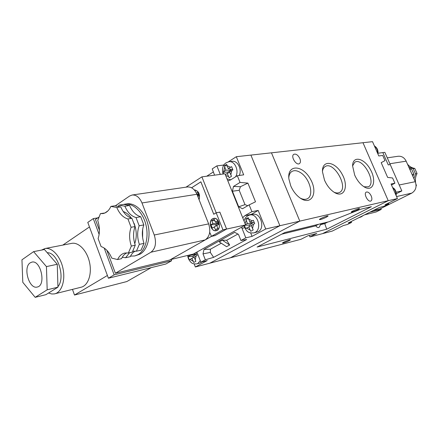 <?xml version="1.0" encoding="UTF-8"?>
<svg xmlns="http://www.w3.org/2000/svg" width="439" height="439" viewBox="0 0 439 439"><rect width="100%" height="100%" fill="white"/><g stroke="black" fill="none" stroke-linecap="round" stroke-linejoin="round"><path stroke-width="0.66" d="M363.355 215.45L361.165 216.888L358.729 217.76M412.073 174.497L413.856 174.162L411.562 168.993L409.774 169.306M411.65 173.542L410.169 170.189M413.933 178.689L415.497 173.849L417.05 173.559L414.767 168.428C411.903 167.967 409.483 166.557 407.507 164.191M415.497 173.849L413.209 168.702L414.767 168.428M416.079 186.213L416.419 185.445L416.002 184.265M416.101 185.51L416.419 185.445M387.269 157.842L398.085 156.268C401.652 155.96 404.346 157.59 406.163 161.168L415.267 181.691C416.968 186.723 415.81 190.531 411.798 193.111L380.185 208.832L373.21 210.528M380.849 208.503L381.25 209.419L376.064 211.993L364.584 214.836M381.25 209.419L369.819 212.224M409.389 168.439L411.562 168.993M413.856 174.162L412.896 176.341M413.209 168.702L408.747 166.996M415.59 182.52C415.074 179.299 415.557 176.313 417.05 173.559M363.975 186.756L368.365 186.822C377.013 182.86 362.526 156.734 354.75 162.276L352.599 165.882C352.61 155.302 364.178 157.952 370.379 169.503C376.887 180.868 373.166 192.375 364.26 186.932C360.331 184.44 357.132 180.478 354.674 175.046L352.599 165.898M333.991 192.183C336.17 193.155 338.03 193.237 339.583 192.425C349.175 187.887 333.635 160.405 325.003 166.655C323.614 167.577 322.769 169.158 322.462 171.397M324.498 180.138L322.473 171.775C321.836 159.406 335.039 161.234 341.943 173.888C349.224 186.312 344.203 198.933 334.041 192.211C330.046 189.505 326.868 185.483 324.498 180.138M300.243 198.104C303.053 199.547 305.467 199.734 307.481 198.664C314.308 195.437 309.714 178.344 300.671 172.719C297.192 170.464 294.218 170.08 291.743 171.572C289.954 172.807 288.966 174.92 288.78 177.916M290.733 185.84L288.867 178.865C287.073 164.235 302.383 164.674 310.214 178.733C318.527 192.496 311.597 206.445 299.908 197.874C296.001 194.965 292.945 190.954 290.733 185.84M326.429 217.151C322.714 218.913 320.382 219.714 319.433 219.56C319.186 218.896 328.317 215.132 328.12 215.983L326.429 217.151M357.769 209.787C354.295 211.428 352.133 212.185 351.293 212.059C351.063 211.472 359.7 207.867 359.514 208.629L357.769 209.787M289.098 240.753C285.657 242.361 283.462 243.124 282.524 243.036C282.304 242.482 290.678 239.09 290.492 239.804L289.098 240.753M315.817 225.701L315.91 225.811C316.887 227.375 317.94 227.912 319.065 227.413L320.558 224.664L320.459 223.824M371.224 195.959C372.173 198.423 372.085 200.085 370.955 200.941C368.145 202.758 363.229 193.506 366.263 192.112C368.014 191.634 369.665 192.913 371.224 195.959M299.859 158.539C300.775 160.954 300.638 162.639 299.453 163.593C296.276 165.942 290.349 156.229 293.795 154.314C295.99 153.59 298.01 155 299.859 158.539M301.011 239.277L230.321 257.814L299.81 221.119L230.321 257.814L209.831 263.186L279.884 225.723L388.241 200.689L322.561 233.63L309.934 236.939L316.777 233.482L307.893 235.787L301.011 239.277M326.704 229.213L371.372 206.698L360.759 209.194L329.009 221.739L284.845 232.516L257.128 247.047L326.704 229.213L324.75 223.605L327.856 222.019M309.303 235.425L309.934 236.939M397.438 198.565L388.241 200.689L362.976 142.719L388.241 200.689L322.561 233.63L332.279 231.079L343.452 225.503L347.452 224.477L351.568 222.425L348.176 223.023L378.83 207.724L384.366 206.089L388.817 203.877L384.954 204.793L397.438 198.565L391.056 183.99L394.902 183.222L392.603 177.987L387.642 177.405L381.189 162.66L384.981 160.614L382.704 155.428L378.786 155.977L372.519 141.665L271.461 152.821L299.81 221.119L271.461 152.821L250.899 155.093L279.884 225.723L209.831 263.186L195.35 266.983L207.246 260.563L200.908 262.193L205.331 259.795L213.623 257.342L210.308 252.441L210.435 249.209L203.976 249.44L203.021 253.885L205.331 259.795M320.673 223.775L320.997 224.559L324.75 223.605M320.997 224.559L320.558 224.664M315.91 225.811L281.662 234.19M318.577 224.285L315.454 225.887M320.997 224.532L324.108 222.935M381.195 162.677L384.981 160.614M391.489 184.984L394.902 183.222M388.817 203.877L388.455 203.048M351.568 222.425L351.184 221.525M135.256 251.075C133.149 252.216 131.475 254.093 130.235 256.689L125.587 257.742L129.626 252.705M132.825 251.273L136.403 251.207L141.045 250.181L144.003 243.371L139.35 244.358L136.403 251.207M126.86 252.826C124.599 253.945 122.816 255.893 121.504 258.664L117.586 259.553L111.747 258.121C109.102 251.898 105.547 248.046 101.074 246.559L98.106 238.553C99.949 232.977 99.834 226.952 97.749 220.477L100.443 213.601L102.978 213.568C106.364 212.92 108.998 210.533 110.886 206.407L116.785 207.493C119.463 213.744 123.183 217.574 127.952 218.979L131.096 227.292C129.055 233.12 129.132 239.376 131.327 246.065L128.391 252.974L124.857 253.023C121.713 253.786 119.293 255.959 117.586 259.553M110.886 206.407L114.859 205.781L120.758 206.862C123.425 213.08 127.145 216.888 131.909 218.282L135.047 226.551C133.001 232.352 133.072 238.58 135.256 245.231L132.315 252.107L128.391 252.974M123.233 211.538C126.256 212.531 128.956 214.726 131.321 218.117M134.076 223.33C136.754 230.53 136.973 237.301 134.751 243.64M134.296 212.827L135.772 214.183M142.664 229.246L142.62 237.713M123.738 204.398L124.671 204.206C132.902 202.769 142.384 211.521 145.726 224.055C149.139 236.566 145.671 250.186 138.186 254.56L134.713 255.959L130.515 256.118M124.819 204.184L126.69 203.894C134.916 202.456 144.393 211.175 147.729 223.681C151.137 236.155 147.663 249.747 140.178 254.11L134.713 255.959M30.225 262.824C22.724 267.258 29.133 289.542 37.222 287.035C46.446 285.569 40.811 259.57 31.827 262.127L30.225 262.824M54.562 289.285L56.686 287.962M57.926 286.629C65.735 277.695 57.63 252.167 47.247 252.743M48.57 293.011L51.709 293.976L54.332 293.911L81.155 287.216C88.129 285.619 92.135 274.09 89.54 262.385C87.037 250.658 78.619 241.894 71.628 243.382L44.948 248.556L41.546 250.082M54.76 293.817C61.696 292.237 65.614 280.384 62.942 268.289C60.357 256.173 51.901 247.069 44.948 248.556M135.256 245.231L131.327 246.065M129.598 205.457L124.895 206.204L119.002 205.139L123.705 204.398L129.598 205.457C132.254 211.603 135.958 215.362 140.716 216.729L136.03 217.557L139.158 225.778L143.833 224.9C141.775 230.64 141.835 236.797 144.003 243.371M140.716 216.729L143.833 224.9M135.047 226.551L131.096 227.292M131.909 218.282L127.952 218.979M120.758 206.862L116.785 207.493M107.879 210.934L104.861 213.003L100.443 213.601M106.864 250.301L115.391 273.25L150.983 252.2C155.549 248.584 156.635 242.849 154.254 235.002L141.989 202.961C139.575 197.374 136.293 194.729 132.144 195.015L129.604 196.035L115.424 205.759M98.742 217.201L95.417 219.484L99.417 230.25M33.6 251.635L21.95 259.811L22.795 282.321L35.186 297.335L47.182 289.8L46.441 266.599L33.6 251.635L44.443 249.517L57.268 264.267L46.441 266.599M35.186 297.335L45.903 294.673L57.943 287.183L57.268 264.267M171.089 259.465L171.594 260.777L165.854 264.015L108.417 278.227L87.784 222.403L93.277 218.617L97.787 217.859M115.391 273.25L169.717 260.036L205.216 239.913C209.76 236.489 210.901 231.15 208.646 223.895L196.935 194.268C194.62 189.105 191.409 186.674 187.305 186.981L132.144 195.015M171.594 260.777L114.145 274.847L104.197 248.046M99.132 234.393L93.277 218.617M108.417 278.227L114.145 274.847M62.81 245.094L89.463 226.947M151.219 267.636L126.816 281.558L74.498 295.046L107.396 275.472M74.498 295.046L72.457 289.389M57.943 287.183L47.182 289.8M125.587 257.742L122.234 257.276M139.35 244.358C137.171 237.746 137.105 231.551 139.158 225.778M136.03 217.557C131.272 216.175 127.557 212.388 124.895 206.204M119.002 205.139L118.53 206.116M212.558 218.77C207.828 221.19 211.126 232.099 216.169 230.689C221.942 229.773 219.28 216.91 213.617 218.364L212.558 218.77M199.097 199.74C200.332 194.104 198.73 190.833 194.29 189.928M217.091 230.201C221.755 227.912 218.578 217.157 213.639 218.49C207.905 219.346 210.539 232.066 216.142 230.568L217.091 230.201M199.048 199.608C200.217 194.17 198.664 190.981 194.395 190.038L195.146 189.922M197.479 195.64L198.121 195.24L197.802 194.439M218.112 224.598L212.3 228.132L210.934 224.68L212.948 223.511L211.807 220.63L214.232 219.209L215.373 222.101L217.409 220.916L218.792 224.389L216.751 225.569L217.903 228.461L215.461 229.855L214.314 226.968L212.3 228.132M216.065 225.69L215.675 224.713L217.695 223.544L217.398 222.798M196.447 193.16L197.66 192.392L199.01 195.794L197.83 196.529M198.593 194.746L196.859 194.071M198.121 195.24L197.309 195.212M217.837 228.307L215.461 229.855M218.71 224.175L216.751 225.569M218.282 223.105L215.373 222.101M214.803 220.658L211.807 220.63M217.695 223.544L212.948 223.511M215.675 224.713L210.934 224.68M218.084 224.527L214.314 226.968M191.591 187.777L200.875 181.812L213.749 214.227L216.191 212.783L201.896 176.862L224.977 173.767L245.599 224.922L193.325 254.066L170.442 259.625L211.422 236.396L210.061 232.944L209.535 233.246M185.988 187.173L201.896 176.862M219.763 212.136L216.191 212.783M219.84 212.086L226.606 229.054L245.599 224.922M226.606 229.054L215.061 235.578L211.422 236.396M226.579 229.043L219.835 212.119L216.186 212.816L222.952 229.827L226.579 229.043L215.072 235.551L211.433 236.363L210.067 232.911L209.54 233.213M191.613 187.793L200.886 181.845M200.87 181.845L213.744 214.259L216.186 212.816M222.952 229.827L211.433 236.363M190.537 254.741L190.691 255.141L188.073 256.711L189.264 259.789L191.925 258.313L193.769 262.44L195.871 261.287L194.082 257.117L197.111 255.449L195.981 252.584M244.435 225.575L245.67 228.587L248.754 226.881L250.768 231.282L253.188 229.959L251.229 225.509L254.686 223.605L253.347 220.301L249.862 222.123L248.211 217.651L246.948 218.32L245.813 219.001L247.393 223.506L245.461 224.581M225.328 174.634L227.193 173.454L229.169 177.773L231.496 176.313L229.575 171.951L232.917 169.877L231.605 166.65L228.242 168.642L226.634 164.285L224.324 165.766L225.86 170.156L222.941 172.165L223.594 173.954M253.731 232.933L258.181 231.699C265.469 228.307 260.618 212.273 252.957 214.364L249.829 215C257.506 212.904 262.374 229.021 255.075 232.423L253.731 232.933C248.973 233.021 246.734 232.697 244.073 225.772M239.233 175.463C242.273 169.602 237.603 160.306 232.182 161.343L229.092 161.706M200.299 260.623L197.863 263.46L196.864 263.855L200.019 263.038L202.044 261.902M250.68 232.944L252.063 236.369L265.732 228.988L258.176 210.429L250.449 214.874M258.176 210.429L251.909 211.675L249.154 204.892L255.503 201.797L247.892 183.112L240.045 182.426L237.329 175.732L243.694 174.843L236.308 156.707L228.384 161.821M224.329 164.438L223.303 165.097L223.533 165.668M194.159 263.921L195.35 266.983M265.732 228.988L279.884 225.723L250.899 155.093L236.308 156.707M252.063 236.369L245.807 237.856L240.929 240.501L246.696 239.502L213.623 257.342M213.431 171.885L206.709 176.215M223.303 165.097L216.866 165.876L212.229 168.889L214.561 175.161M229.652 245.006L226.568 246.685L219.27 241.916L222.343 240.21L226.672 240.248L229.652 245.006L222.343 240.21M237.905 234.053L226.672 240.248M240.929 240.501L238.465 234.355L234.722 232.346L203.976 249.44M221.278 243.228L210.435 249.209M251.909 211.675L244.88 215.67L242.696 217.722M240.045 182.426L233.482 186.443L232.418 191.239L238.695 206.813L242.493 208.75L249.154 204.892M227.825 180.835L230.475 179.99L237.329 175.732M216.866 165.876L220.29 174.393M200.908 262.193L196.902 252.068M241.571 227.166L245.807 237.856M238.695 206.813L245 204.629L239.2 190.301L240.451 186.707L233.482 186.443M240.451 186.707L247.892 183.112M239.2 190.301L232.418 191.239M245 204.629L247.744 205.71M210.308 252.441L203.021 253.885M194.093 257.155L191.925 258.313M189.972 259.411L189.264 259.789M195.443 254.159L195.668 254.746L192.814 256.332L193.303 257.578M192.814 256.332L188.073 256.711M195.668 254.746L190.691 255.141M196.59 254.236L193.456 253.994M229.723 172.313L227.193 173.454M230.568 169.207L230.958 170.162L227.803 172.159L228.148 173.026M227.803 172.159L222.941 172.165M230.958 170.162L225.86 170.156M227.084 165.783L224.324 165.766M232.582 169.136L231.94 169.542L228.242 168.642M251.251 225.553L248.754 226.881M246.515 228.143L245.67 228.587M252.129 222.474L252.441 223.242L249.165 225.059L249.698 226.376M249.165 225.059L244.951 225.284M252.441 223.242L247.393 223.506M248.551 218.869L245.813 219.001M254.115 222.31L253.457 222.677L249.862 222.123M396.357 193.703L401.839 190.938L390.255 164.592L388.246 164.899M401.839 190.938L396.121 192.183M378.012 153.238L382.841 152.596L388.252 164.916L390.255 164.592L384.849 152.349L382.852 152.618M396.56 196.562L411.798 193.111M399.21 184.973L415.267 181.691M389.865 163.747L406.163 161.168M377.622 153.315C377.803 150.226 376.755 147.828 374.467 146.121M395.951 195.168C396.148 192.079 395.078 189.637 392.746 187.848M196.935 194.268L141.989 202.961M208.646 223.895L154.254 235.002M205.216 239.913L150.983 252.2M195.212 260.031L196.063 256.025M189.966 259.394L193.056 261.216M188.677 255.196L188.737 256.233M246.504 228.126L250 229.97M246.147 220.422L245.088 223.665M252.134 220.855L248.611 219.034M252.485 228.609L253.506 224.252M223.094 174.02C221.75 168.757 222.754 165.009 226.112 162.781L228.988 161.717C234.816 160.575 239.469 171.21 235.556 176.829M230.431 167.248L227.018 165.624M230.799 174.974L231.77 170.562M225.684 175.534L228.412 176.478M224.642 167.149L223.698 171.539M251.168 214.397L244.88 215.67M244.715 227.709L241.971 228.318M377.902 153.957C378.423 150.429 377.244 147.74 374.368 145.885M392.614 187.552C395.314 188.968 396.505 191.695 396.197 195.739M216.142 230.568L217.036 230.376M213.639 218.49L214.539 218.309M196.864 263.855C194.181 264.119 192.26 263.652 191.102 262.445C189.077 260.508 187.936 258.176 187.667 255.438M244.051 221.086C244.737 217.98 246.669 215.955 249.829 215M230.815 179.781L227.029 178.854"/></g></svg>
